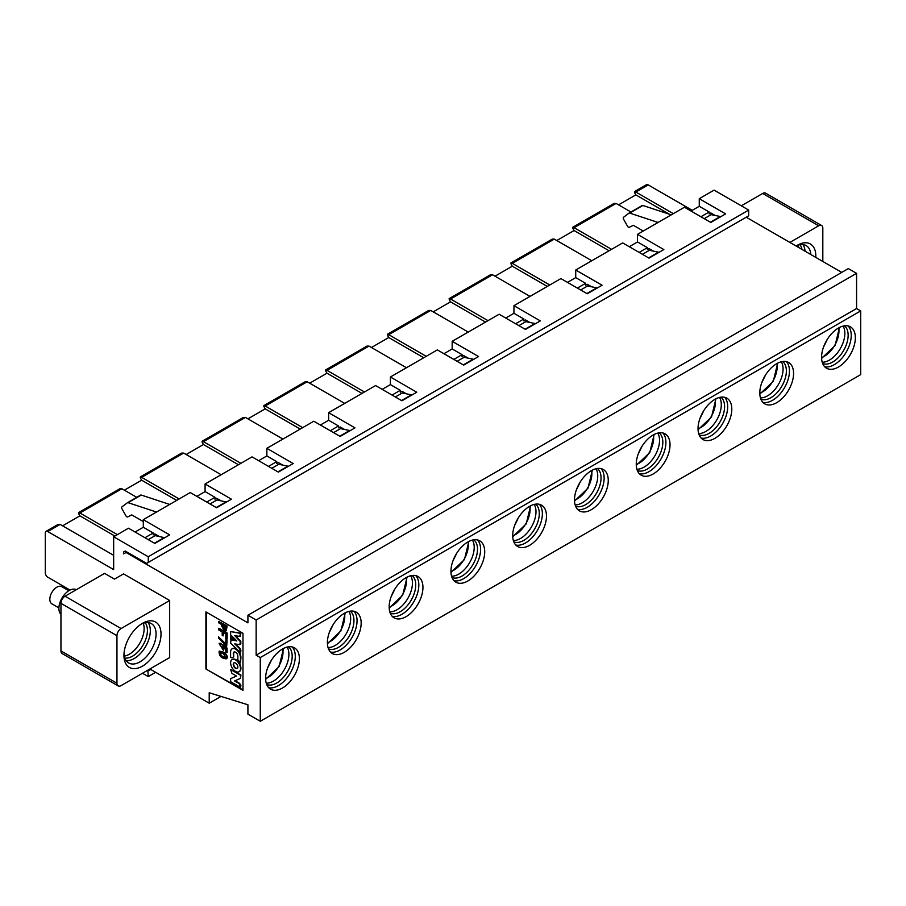 <?xml version="1.0" encoding="UTF-8"?>
<svg xmlns="http://www.w3.org/2000/svg" width="906" height="906" viewBox="0 0 906 906"><rect width="100%" height="100%" fill="white"/><g stroke="black" fill="none" stroke-linecap="round" stroke-linejoin="round"><path stroke-width="1.36" d="M329.24 632.637L333.249 624.449M452.785 561.312L456.794 553.113M391.018 596.975L395.016 588.787M76.331 589.715A14.564 8.403 120 0 0 71.902 589.364A14.564 8.403 120 0 0 60.668 600.633A14.564 8.403 120 0 0 60.951 614.291M68.799 590.746L61.778 586.692A9.898 5.719 120 0 0 58.675 586.409A9.898 5.719 120 0 0 50.781 594.698A9.898 5.719 120 0 0 51.88 603.838L58.901 607.892M267.474 668.311L271.472 660.112M514.563 525.65L518.56 517.451M576.341 489.987L580.338 481.788M638.107 454.325L642.105 446.126M699.885 418.663L703.883 410.463M761.652 382.989L765.661 374.801M823.429 347.326L827.427 339.127M127.519 502.671L140.566 495.14A1.744 1.008 60 0 1 140.634 495.095A1.744 1.008 60 0 1 141.245 495.061L169.671 504.438L190.26 492.558L216.613 507.768L231.438 499.206L205.084 483.997L205.084 491.607L214.971 497.315L214.971 499.206L216.613 498.255L220.985 500.78M179.139 498.968L141.664 477.337L140.43 478.051L141.664 480.191L176.67 500.395M221.143 474.721L183.669 453.091L181.562 453.125L140.283 476.952L140.43 478.051M141.664 480.191L124.371 490.18M121.902 488.753L78.652 513.713L78.505 512.615L119.785 488.787L121.902 488.753L136.761 497.326M205.084 491.607L196.851 496.363M206.738 502.06L214.971 497.315M214.971 499.206L216.613 498.255M154.847 533.928L153.193 534.88L154.847 533.928L159.207 536.443M79.898 513L117.372 534.642M282.751 465.118L278.391 462.592L276.738 463.544L276.738 461.641L268.504 466.397M344.529 429.455L340.158 426.93L338.516 427.881L338.516 425.979L330.282 430.735M406.296 393.793L401.936 391.267L400.282 392.219L400.282 390.316L392.049 395.073M468.074 358.119L463.702 355.605L462.06 356.556L462.06 354.654L453.827 359.41M529.84 322.457L525.48 319.943L523.838 320.894L523.838 318.991L515.593 323.748M591.618 286.794L587.258 284.28L585.604 285.231L585.604 283.329L577.371 288.074M653.396 251.132L649.024 248.606L647.382 249.558L647.382 247.655L639.138 252.412M715.162 215.469L710.802 212.944L709.149 213.895L709.149 211.993L700.916 216.749M47.769 531.55A3.499 2.016 -120 0 0 46.025 531.369L58.018 524.449L60.124 524.415L47.769 531.55L113.658 569.591L113.658 536.782L148.256 556.748L748.684 210.09L748.684 215.798L146.602 563.407L125.198 551.041L123.544 551.992L123.544 553.894L126.84 551.992M258.618 460.69L266.862 455.933L266.862 448.334L313.804 421.222L340.158 436.443L354.982 427.881L328.629 412.672L375.582 385.56L401.936 400.78L416.76 392.219L390.407 376.998L437.349 349.897L463.702 365.118L478.538 356.556L452.173 341.335L499.127 314.235L525.48 329.444L540.304 320.894L513.951 305.673L560.893 278.572L587.258 293.782L602.082 285.231L575.718 270.011L622.671 242.91L649.024 258.119L663.849 249.558L637.496 234.348L658.084 222.457L629.659 213.08A1.744 1.008 -120 0 0 629.047 213.114A1.744 1.008 -120 0 0 628.99 213.148L623.543 217.281A1.744 1.008 -120 0 0 623.588 219.218L627.541 226.262A1.744 1.008 -120 0 0 628.436 227.213A1.744 1.008 -120 0 0 629.274 227.315L633.373 225.311L643.26 231.019M320.396 425.027L328.629 420.271L328.629 412.672M382.162 389.365L390.407 384.608L390.407 376.998M443.94 353.702L452.173 348.946L452.173 341.335M505.718 318.04L513.951 313.283L513.951 305.673M567.484 282.378L575.718 277.621L575.718 270.011M629.262 246.704L637.496 241.959L637.496 234.348M629.115 213.08L642.161 205.549A1.744 1.008 60 0 1 642.229 205.503A1.744 1.008 60 0 1 642.841 205.469L671.267 214.847L684.438 207.236L710.802 222.457L725.627 213.895L699.262 198.686L714.098 190.124L748.684 210.09M691.029 211.041L699.262 206.285L699.262 198.686M113.658 536.782L128.482 528.221L154.847 543.43L169.671 534.88L143.318 519.659L156.489 512.049L128.074 502.671A1.744 1.008 -120 0 0 127.452 502.705A1.744 1.008 -120 0 0 127.395 502.751L121.948 506.873A1.744 1.008 -120 0 0 121.993 508.81L125.945 515.854A1.744 1.008 -120 0 0 126.84 516.805A1.744 1.008 -120 0 0 127.678 516.907L131.778 514.902L143.318 521.562M135.073 532.026L143.318 527.269L143.318 519.659M205.084 483.997L252.038 456.884L278.391 472.105L293.216 463.544L266.862 448.334M169.671 504.438L156.489 512.049M671.267 214.847L658.084 222.457M266.862 455.933L276.738 461.641M276.738 463.544L278.391 462.592M328.629 420.271L338.516 425.979M338.516 427.881L340.158 426.93M390.407 384.608L400.282 390.316M400.282 392.219L401.936 391.267M452.173 348.946L462.06 354.654M462.06 356.556L463.702 355.605M513.951 313.283L523.838 318.991M523.838 320.894L525.48 319.943M575.718 277.621L585.604 283.329M585.604 285.231L587.258 284.28M637.496 241.959L647.382 247.655M647.382 249.558L649.024 248.606M699.262 206.285L709.149 211.993M709.149 213.895L710.802 212.944M648.198 184.892L634.608 192.74L634.46 191.642L646.454 184.722A3.499 2.016 60 0 1 648.198 184.892L692.263 210.328M746.216 217.225L841.753 272.389M247.916 615.242L848.344 268.584L856.578 273.34L856.578 308.527L860.7 310.905L860.7 374.631L260.271 721.278L260.271 657.563L256.149 655.185L256.149 619.998L247.916 615.242L247.916 622.852L126.013 552.467M143.318 527.269L153.193 532.977L144.96 537.734M153.193 534.88L153.193 532.977M123.544 551.992L125.198 551.041M148.256 562.456L148.256 556.748M46.025 531.369A3.499 2.016 -120 0 0 45.3 532.977L45.3 572.92A3.499 2.016 -120 0 0 47.769 577.201L70.045 590.055M142.491 673.249L148.256 676.578L147.848 670.168M149.898 668.979L209.207 703.215L209.207 692.75L247.916 704.777L247.916 714.143L260.271 721.278M169.671 600.497L123.544 573.872L114.484 579.104L104.598 573.396L65.062 596.216L121.076 628.549L169.671 600.497L169.671 657.563L121.076 685.615A5.821 3.364 120 0 1 118.165 685.91L62.152 653.566A5.821 3.364 -60 0 1 60.951 650.904L60.951 603.351A5.821 3.364 -60 0 1 65.062 596.216M242.978 690.372L205.911 668.979L205.911 611.912L242.978 633.305L242.978 690.372M488.006 320.656L450.531 299.014L449.297 299.727L450.531 301.868L485.537 322.083M530.01 296.398L492.536 274.767L490.429 274.801L449.138 298.64L449.297 299.727M450.531 301.868L433.238 311.857M430.758 310.43L387.519 335.39L387.372 334.303L428.651 310.464L430.758 310.43L468.232 332.06M388.753 334.676L426.228 356.318M387.519 335.39L388.753 337.53L423.759 357.745M388.753 337.53L371.46 347.519M368.991 346.092L325.752 371.064L325.594 369.965L366.885 346.126L368.991 346.092L406.466 367.734M326.987 370.35L364.461 391.981M325.752 371.064L326.987 373.204L361.992 393.408M326.987 373.204L309.682 383.181M307.213 381.754L263.974 406.726L263.827 405.628L305.107 381.788L307.213 381.754L344.688 403.397M265.209 406.013L302.683 427.643M263.974 406.726L265.209 408.866L300.214 429.07M265.209 408.866L247.916 418.844M245.447 417.417L202.208 442.388L202.049 441.29L243.329 417.462L245.447 417.417L282.921 439.059M203.442 441.675L240.917 463.306M202.208 442.388L203.442 444.529L238.448 464.733M203.442 444.529L186.138 454.518M635.842 192.027L673.328 213.657M634.608 192.74L635.842 194.881L669.341 214.212M635.842 194.881L618.549 204.858M616.08 203.442L572.841 228.403L572.694 227.304L613.974 203.476L616.08 203.442L630.938 212.015M574.076 227.689L611.55 249.32M572.841 228.403L574.076 230.543L609.081 250.747M574.076 230.543L556.782 240.532M554.302 239.105L511.063 264.065L510.916 262.966L552.196 239.139L554.302 239.105L591.788 260.735M512.298 263.352L549.772 284.994M511.063 264.065L512.298 266.205L547.303 286.421M512.298 266.205L495.004 276.194M78.652 513.713L79.898 515.854L114.892 536.069M79.898 515.854L62.593 525.842M60.124 524.415L113.658 555.321M155.662 672.297L148.256 676.578M148.256 670.882L150.724 669.455M271.8 468.3L280.033 463.544M333.578 432.638L341.811 427.881M395.344 396.975L403.578 392.219M457.122 361.313L465.356 356.556M518.889 325.65L527.122 320.894M580.667 289.977L588.9 285.231M642.433 254.314L650.678 249.558M704.211 218.652L712.444 213.895M164.722 537.734L155.198 535.627L148.256 539.636M155.198 535.627L156.489 534.88M226.5 502.06L216.964 499.953L210.022 503.963M216.964 499.953L218.267 499.206M277.972 471.867L287.859 466.16L278.742 464.291M339.75 436.205L349.637 430.497L340.52 428.629M401.528 400.543L411.403 394.835L402.287 392.966M463.294 364.88L473.181 359.172L464.065 357.304M525.072 329.218L534.948 323.51L525.831 321.641M586.839 293.544L596.726 287.836L587.609 285.979M648.617 257.882L658.492 252.174L649.375 250.305M710.383 222.219L720.27 216.511L711.153 214.643M164.314 537.496L154.428 543.192M226.092 501.822L216.206 507.53M856.578 273.34L256.149 619.998M856.578 308.527L256.149 655.185M860.7 310.905L260.271 657.563M406.058 616.669A23.873 13.783 -60 0 1 394.11 617.847A23.873 13.783 -60 0 1 390.452 598.719A23.873 13.783 -60 0 1 406.058 577.677A23.873 13.783 -60 0 1 417.994 576.488A23.873 13.783 -60 0 1 421.652 595.627A23.873 13.783 -60 0 1 406.058 616.669M467.824 581.006A23.873 13.783 -60 0 1 455.888 582.184A23.873 13.783 -60 0 1 452.23 563.045A23.873 13.783 -60 0 1 467.824 542.003A23.873 13.783 -60 0 1 479.761 540.825A23.873 13.783 -60 0 1 483.43 559.965A23.873 13.783 -60 0 1 467.824 581.006M529.602 545.333A23.873 13.783 -60 0 1 517.654 546.522A23.873 13.783 -60 0 1 513.996 527.383A23.873 13.783 -60 0 1 529.602 506.341A23.873 13.783 -60 0 1 541.539 505.163A23.873 13.783 -60 0 1 545.197 524.291A23.873 13.783 -60 0 1 529.602 545.333M591.369 509.67A23.873 13.783 -60 0 1 579.432 510.859A23.873 13.783 -60 0 1 575.774 491.72A23.873 13.783 -60 0 1 591.369 470.678A23.873 13.783 -60 0 1 603.305 469.501A23.873 13.783 -60 0 1 606.975 488.628A23.873 13.783 -60 0 1 591.369 509.67M653.147 474.008A23.873 13.783 -60 0 1 641.21 475.197A23.873 13.783 -60 0 1 637.541 456.058A23.873 13.783 -60 0 1 653.147 435.016A23.873 13.783 -60 0 1 665.083 433.838A23.873 13.783 -60 0 1 668.741 452.966A23.873 13.783 -60 0 1 653.147 474.008M714.913 438.345A23.873 13.783 -60 0 1 702.977 439.523A23.873 13.783 -60 0 1 699.319 420.395A23.873 13.783 -60 0 1 714.913 399.353A23.873 13.783 -60 0 1 726.85 398.164A23.873 13.783 -60 0 1 730.519 417.304A23.873 13.783 -60 0 1 714.913 438.345M776.691 402.683A23.873 13.783 -60 0 1 764.755 403.861A23.873 13.783 -60 0 1 761.085 384.733A23.873 13.783 -60 0 1 776.691 363.691A23.873 13.783 -60 0 1 788.628 362.502A23.873 13.783 -60 0 1 792.286 381.641A23.873 13.783 -60 0 1 776.691 402.683M838.458 367.021A23.873 13.783 -60 0 1 826.521 368.198A23.873 13.783 -60 0 1 822.863 349.07A23.873 13.783 -60 0 1 838.458 328.029A23.873 13.783 -60 0 1 850.406 326.84A23.873 13.783 -60 0 1 854.064 345.979A23.873 13.783 -60 0 1 838.458 367.021M344.28 613.339A23.873 13.783 120 0 0 328.685 634.381A23.873 13.783 120 0 0 332.343 653.509A23.873 13.783 120 0 0 344.28 652.331A23.873 13.783 120 0 0 359.875 631.289A23.873 13.783 120 0 0 356.217 612.15A23.873 13.783 120 0 0 344.28 613.339M282.502 649.002A23.873 13.783 120 0 0 266.908 670.044A23.873 13.783 120 0 0 270.566 689.183A23.873 13.783 120 0 0 282.502 687.994A23.873 13.783 120 0 0 298.108 666.952A23.873 13.783 120 0 0 294.45 647.824A23.873 13.783 120 0 0 282.502 649.002M220.985 696.408L209.207 703.215M822.818 261.449L822.818 228.165A5.821 3.364 120 0 0 821.606 225.503A5.821 3.364 120 0 0 818.696 225.787L762.682 193.454L741.278 205.809M789.862 242.434L818.696 225.787M810.813 254.529A22.718 13.114 -60 0 0 806.17 245.583A22.718 13.114 -60 0 0 796.102 246.024A26.206 15.13 -60 0 1 797.28 245.288A26.206 15.13 -60 0 1 815.774 257.383M60.951 603.351L116.953 635.684A5.821 3.364 -60 0 1 121.076 628.549M116.953 635.684L116.953 683.237A5.821 3.364 120 0 0 118.165 685.91M142.491 623.328A26.206 15.13 -60 0 1 161.019 634.019A26.206 15.13 -60 0 1 142.491 666.125A26.206 15.13 -60 0 1 123.952 655.423A26.206 15.13 -60 0 1 142.491 623.328L142.491 623.328M242.978 689.896L205.911 668.979M206.319 668.741L206.319 612.15M415.752 575.616A23.873 13.783 -60 0 1 416.919 595.14A23.873 13.783 -60 0 1 401.936 614.291A23.873 13.783 -60 0 1 392.23 616.352M477.53 539.942A23.873 13.783 -60 0 1 478.685 559.466A23.873 13.783 -60 0 1 463.702 578.628A23.873 13.783 -60 0 1 454.008 580.689M539.297 504.28A23.873 13.783 -60 0 1 540.463 523.804A23.873 13.783 -60 0 1 525.48 542.966A23.873 13.783 -60 0 1 515.774 545.027M601.074 468.617A23.873 13.783 -60 0 1 602.23 488.141A23.873 13.783 -60 0 1 587.258 507.292A23.873 13.783 -60 0 1 577.552 509.353M662.841 432.955A23.873 13.783 -60 0 1 664.007 452.479A23.873 13.783 -60 0 1 649.024 471.63A23.873 13.783 -60 0 1 639.319 473.691M724.619 397.292A23.873 13.783 -60 0 1 725.785 416.817A23.873 13.783 -60 0 1 710.802 435.967A23.873 13.783 -60 0 1 701.097 438.028M786.385 361.63A23.873 13.783 -60 0 1 787.552 381.154A23.873 13.783 -60 0 1 772.569 400.305A23.873 13.783 -60 0 1 762.875 402.366M848.163 325.967A23.873 13.783 -60 0 1 849.33 345.48A23.873 13.783 -60 0 1 834.347 364.642A23.873 13.783 -60 0 1 824.641 366.704M353.986 611.278A23.873 13.783 -60 0 1 355.141 630.803A23.873 13.783 -60 0 1 340.158 649.953A23.873 13.783 -60 0 1 330.464 652.014M292.208 646.941A23.873 13.783 -60 0 1 293.374 666.465A23.873 13.783 -60 0 1 278.391 685.615A23.873 13.783 -60 0 1 268.686 687.677M821.606 225.503L765.604 193.159A5.821 3.364 120 0 0 762.682 193.454M123.997 653.917A22.718 13.114 -60 0 0 128.663 662.966A22.718 13.114 -60 0 0 140.022 661.844A22.718 13.114 120 0 0 154.858 641.822A22.718 13.114 120 0 0 151.37 623.622A22.718 13.114 120 0 0 141.211 624.109M230.622 639.874L236.828 640.938L230.622 634.823L230.622 631.595L240.498 633.407L239.716 636.442L234.722 635.57L240.396 641.708L239.739 644.687L234.722 643.883L239.716 648.764L240.498 652.716L230.622 643.113L231.03 639.636L236.443 640.565M230.622 631.595L240.917 633.169L240.124 636.205M239.716 636.442L240.384 636.205M235.515 635.706L240.815 641.471L240.815 644.053L239.739 644.687M235.515 644.007L240.124 648.526L240.917 650.633L240.498 652.716M230.622 636.023L234.405 639.058L230.622 638.685L230.622 636.023L233.997 639.296M232.287 648.707A7.044 4.066 60 0 1 232.491 648.571A7.044 4.066 60 0 1 235.968 648.9A7.044 4.066 60 0 1 240.917 657.507L240.498 662.886L237.848 659.715L237.848 656.216A3.296 1.903 -120 0 0 235.56 652.207A3.296 1.903 -120 0 0 233.952 652.06A3.296 1.903 -120 0 0 233.261 653.566L233.68 656.827L232.332 657.688L233.68 656.827L233.68 653.328A3.296 1.903 -120 0 1 234.167 651.969M218.55 636.861L225.821 644.562L225.821 639.783L227.1 640.044L226.693 646.227L218.55 638.084L218.55 636.861L226.24 644.325M227.1 648.107L227.1 652.501L225.821 652.241L225.821 648.673L223.759 646.929L223.386 650.338L219.116 643.419L220.985 643.237L221.223 644.381L219.694 644.619L222.774 649.07L222.967 644.653L227.1 648.107L226.693 652.739M224.394 647.496L223.578 650.191M219.343 643.328L220.985 643.237M219.931 644.528L222.955 648.911M219.354 651.097L223.567 652.127C226.964 654.653 228.018 656.816 226.726 658.594L226.5 658.696M218.912 628.254L227.157 633.011L227.157 638.843L225.821 638.56L225.821 633.996L223.125 632.433L223.125 635.887L222.208 635.355L222.208 631.912L218.505 629.772L218.912 628.254M223.544 632.671L223.125 635.887M218.505 621.425L226.738 626.182L226.058 630.859L224.235 630.576L221.732 626.182L221.732 624.574L218.505 622.705L218.505 621.425L227.157 625.944L226.251 630.712M230.622 678.651L236.511 676.057L231.947 673.418L230.622 669.523L240.498 675.23L240.498 678.356L234.597 680.938L239.207 683.6L240.498 687.405L230.622 681.697L230.622 678.651L236.455 676.023M230.622 669.523L240.917 674.993L240.498 678.356M235.073 680.734L239.626 683.362L240.917 685.683L240.498 687.405M232.276 659.534A6.988 4.032 60 0 1 232.48 659.398A6.988 4.032 60 0 1 239.467 663.43A6.988 4.032 60 0 1 239.467 671.505A6.988 4.032 60 0 1 239.252 671.618M412.037 575.48A21.835 12.605 -60 0 1 414.314 593.215A21.835 12.605 -60 0 1 400.282 611.675A21.835 12.605 -60 0 1 390.26 613.192M473.804 539.817A21.835 12.605 -60 0 1 476.08 557.552A21.835 12.605 -60 0 1 462.06 576.012A21.835 12.605 -60 0 1 452.037 577.53M535.582 504.155A21.835 12.605 -60 0 1 537.858 521.89A21.835 12.605 -60 0 1 523.838 540.35A21.835 12.605 -60 0 1 513.804 541.867M597.348 468.493A21.835 12.605 -60 0 1 599.625 486.228A21.835 12.605 -60 0 1 585.604 504.676A21.835 12.605 -60 0 1 575.582 506.205M659.126 432.83A21.835 12.605 -60 0 1 661.403 450.554A21.835 12.605 -60 0 1 647.382 469.014A21.835 12.605 -60 0 1 637.36 470.542M720.904 397.168A21.835 12.605 -60 0 1 723.169 414.891A21.835 12.605 -60 0 1 709.149 433.351A21.835 12.605 -60 0 1 699.126 434.869M782.671 361.494A21.835 12.605 -60 0 1 784.947 379.229A21.835 12.605 -60 0 1 770.927 397.689A21.835 12.605 -60 0 1 760.904 399.206M844.449 325.832A21.835 12.605 -60 0 1 846.725 343.567A21.835 12.605 -60 0 1 832.693 362.026A21.835 12.605 -60 0 1 822.671 363.544M350.26 611.154A21.835 12.605 120 0 1 352.536 628.877A21.835 12.605 120 0 1 338.516 647.337A21.835 12.605 -60 0 1 328.493 648.855M288.493 646.816A21.835 12.605 120 0 1 290.769 664.54A21.835 12.605 120 0 1 276.738 682.999A21.835 12.605 -60 0 1 266.715 684.517M802.909 244.563A22.718 13.114 -60 0 1 805.049 251.2M126.149 660.655A22.718 13.114 -60 0 0 134.258 658.515A22.718 13.114 120 0 0 148.188 641.154A22.718 13.114 120 0 0 148.12 622.603M231.913 657.926L233.261 657.065L231.913 657.926L230.611 657.178L230.611 652.037A7.044 4.066 60 0 1 232.072 648.809A7.044 4.066 60 0 1 235.56 649.138L235.968 648.9M235.56 649.138A7.044 4.066 60 0 1 240.498 657.745L240.498 662.886M225.821 639.783L227.1 640.044M226.693 640.282L226.693 646.227M220.577 643.475L220.815 644.619M222.548 644.891L226.693 648.345M223.148 652.365C226.557 654.891 227.61 657.054 226.319 658.832C221.268 658.424 218.878 655.876 219.139 651.199L223.567 652.127M218.505 628.492L227.157 633.011M226.738 633.249L226.738 639.081M235.56 671.403A6.988 4.032 60 0 1 230.996 665.242A6.988 4.032 60 0 1 232.072 659.636A6.988 4.032 60 0 1 239.059 663.668A6.988 4.032 60 0 1 239.059 671.742A6.988 4.032 60 0 1 235.56 671.403M410.667 575.752A21.835 12.605 -60 0 1 396.998 609.772A21.835 12.605 -60 0 1 389.807 611.867M472.434 540.089A21.835 12.605 -60 0 1 458.764 574.11A21.835 12.605 -60 0 1 451.584 576.205M534.212 504.427A21.835 12.605 -60 0 1 520.542 538.447A21.835 12.605 -60 0 1 513.351 540.542M595.978 468.764A21.835 12.605 -60 0 1 582.309 502.773A21.835 12.605 -60 0 1 575.129 504.88M657.756 433.091A21.835 12.605 -60 0 1 644.087 467.111A21.835 12.605 -60 0 1 636.895 469.217M719.523 397.428A21.835 12.605 -60 0 1 705.853 431.449A21.835 12.605 -60 0 1 698.673 433.555M781.3 361.766A21.835 12.605 -60 0 1 767.631 395.786A21.835 12.605 -60 0 1 760.451 397.893M843.078 326.103A21.835 12.605 -60 0 1 829.398 360.124A21.835 12.605 -60 0 1 822.218 362.219M348.889 611.414A21.835 12.605 -60 0 1 335.22 645.434A21.835 12.605 -60 0 1 328.04 647.541M287.123 647.077A21.835 12.605 -60 0 1 273.442 681.097A21.835 12.605 -60 0 1 266.262 683.203M800.021 244.711A20.963 12.106 -60 0 1 801.969 249.422M124.824 658.084A20.963 12.106 -60 0 0 132.604 656.137A20.963 12.106 120 0 0 145.549 639.885A20.963 12.106 120 0 0 145.22 622.75M223.442 653.702L225.685 657.733C222.095 657.382 220.101 655.616 219.705 652.456L223.442 653.702M224.235 629.296L222.65 625.095L225.821 626.929L225.424 629.568L224.235 629.296M235.56 668.356A3.273 1.891 60 0 1 233.42 665.48A3.273 1.891 60 0 1 233.929 662.864A3.273 1.891 60 0 1 237.191 664.744A3.273 1.891 60 0 1 237.191 668.526A3.273 1.891 60 0 1 235.56 668.356M798.05 245.22A20.963 12.106 -60 0 1 798.673 247.519M124.292 656.125A20.963 12.106 -60 0 0 129.309 654.234A20.963 12.106 120 0 0 143.261 623.26M219.931 652.365C220.611 655.366 222.582 657.11 225.854 657.575M223.057 625.333L224.643 629.058L225.594 629.387M234.144 662.762A3.273 1.891 -120 0 0 233.895 665.434A3.273 1.891 -120 0 0 235.968 668.118A3.273 1.891 -120 0 0 237.395 668.379M344.484 613.215A20.498 11.835 -60 0 1 327.394 642.818M468.028 541.89A20.498 11.835 -60 0 1 450.939 571.493M406.262 577.552A20.498 11.835 -60 0 1 389.172 607.156M282.717 648.889A20.498 11.835 -60 0 1 265.628 678.481M529.806 506.228A20.498 11.835 -60 0 1 512.717 535.831M591.573 470.565A20.498 11.835 -60 0 1 574.483 500.157M653.351 434.903A20.498 11.835 -60 0 1 636.261 464.495M715.117 399.24A20.498 11.835 -60 0 1 698.028 428.832M776.895 363.566A20.498 11.835 -60 0 1 759.806 393.17M838.662 327.904A20.498 11.835 -60 0 1 821.583 357.508M183.669 453.091L141.664 477.337M492.536 274.767L450.531 299.014M642.841 205.469L629.659 213.08M141.245 495.061L128.074 502.671M116.953 683.237L60.951 650.904M345.288 612.796L340.905 630.882L327.428 643.724M468.832 541.46L464.45 559.557L450.973 572.399M407.054 577.133L402.672 595.219L389.195 608.062M283.51 648.458L279.127 666.544L265.651 679.387M530.599 505.797L526.216 523.883L512.739 536.737M592.377 470.135L587.994 488.221L574.517 501.063M654.143 434.472L649.761 452.558L636.284 465.401M715.921 398.81L711.538 416.896L698.062 429.738M777.688 363.147L773.305 381.233L759.84 394.076M839.466 327.474L835.083 345.571L821.606 358.414M642.229 205.503L629.047 213.114M140.634 495.095L127.452 502.705"/></g></svg>
